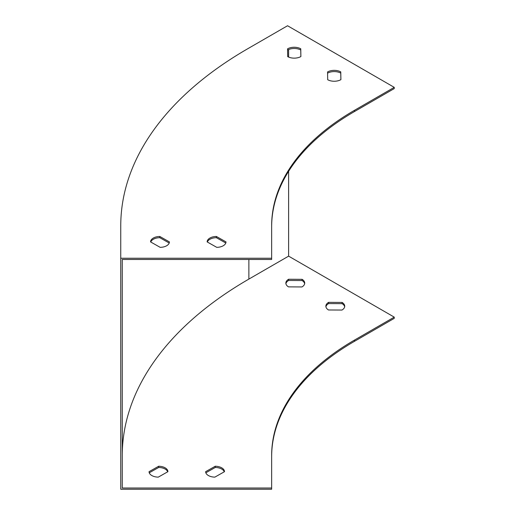 <?xml version="1.0" encoding="UTF-8"?>
<svg xmlns="http://www.w3.org/2000/svg" width="515" height="515" viewBox="0 0 515 515"><rect width="100%" height="100%" fill="white"/><g stroke="black" fill="none" stroke-linecap="round" stroke-linejoin="round"><path stroke-width="0.77" d="M271.643 456.805A282.928 163.345 180 0 1 354.513 341.303L394.245 318.36L394.245 317.131L288.619 256.148L248.88 279.085A432.317 249.595 0 0 0 122.261 455.575L122.261 364.008M122.261 350.805L122.261 259.47L271.643 259.47L271.643 225.795A282.928 163.345 180 0 1 354.513 110.294L394.245 87.35L394.245 88.586L354.513 111.523A282.928 163.345 180 0 0 271.643 227.031M394.245 87.35L287.55 25.75L247.818 48.693A433.823 250.464 0 0 0 120.755 225.795L120.755 489.25L271.643 489.25L271.643 488.02L122.261 488.02L122.261 259.47M288.619 256.148L288.619 171.308M288.619 57.081L288.619 49.549M207.339 242.018A9.431 5.446 180 0 1 216.384 237.692L225.802 243.022M150.753 242.018A9.431 5.446 180 0 1 159.798 237.692L169.216 243.022M327.585 73.169A9.431 5.446 180 0 1 340.763 73.104L340.879 79.664M287.57 50.071A9.431 5.446 180 0 1 300.754 50.007L300.863 56.566M120.755 258.24L271.643 258.24M216.757 247.348A9.431 5.446 0 0 0 226.001 241.902L216.384 236.462A9.431 5.446 0 0 0 207.139 241.902L216.757 247.348M159.798 236.462A9.431 5.446 0 0 0 150.554 241.902L160.171 247.348A9.431 5.446 0 0 0 169.416 241.902L159.798 236.462L159.798 237.692M327.695 79.728A9.431 5.446 0 0 0 340.898 79.651L340.763 71.875A9.431 5.446 0 0 0 327.559 71.952L327.695 79.728M287.685 56.624A9.431 5.446 0 0 0 300.889 56.553L300.754 48.777A9.431 5.446 0 0 0 287.55 48.848L287.685 56.624M325.924 306.811A9.431 5.446 180 0 1 328.628 303.58L342.095 303.657A9.431 5.446 180 0 1 344.67 306.811M285.915 283.714A9.431 5.446 180 0 1 288.619 280.475L302.086 280.553A9.431 5.446 180 0 1 304.655 283.714M205.833 472.802L215.251 467.472A9.431 5.446 180 0 1 224.289 471.798M149.247 472.802L158.665 467.472A9.431 5.446 180 0 1 167.703 471.798M341.966 310.049A9.431 5.446 0 0 0 344.728 306.2A9.431 5.446 0 0 0 342.095 302.427L328.628 302.344A9.431 5.446 0 0 0 325.866 306.2A9.431 5.446 0 0 0 328.499 309.972L341.966 310.049M288.619 279.246A9.431 5.446 0 0 0 285.857 283.096A9.431 5.446 0 0 0 288.484 286.868L301.951 286.945A9.431 5.446 0 0 0 304.719 283.096A9.431 5.446 0 0 0 302.086 279.323L288.619 279.246L288.619 280.475M224.495 471.682A9.431 5.446 0 0 0 215.251 466.242L205.633 471.682A9.431 5.446 0 0 0 214.871 477.128L224.495 471.682M167.909 471.682A9.431 5.446 0 0 0 158.665 466.242L149.047 471.682A9.431 5.446 0 0 0 158.285 477.128L167.909 471.682M271.643 488.02L271.643 455.575A282.928 163.345 180 0 1 354.513 340.074L394.245 317.131M158.665 466.242L158.665 467.472M215.251 466.242L215.251 467.472M302.086 279.323L302.086 280.553M328.628 302.344L328.628 303.58M342.095 302.427L342.095 303.657M300.754 50.007L300.754 48.777M340.763 73.104L340.763 71.875M216.384 237.692L216.384 236.462M248.88 279.085L248.88 259.47M354.513 110.294L354.513 111.523M354.513 341.303L354.513 340.074"/></g></svg>
